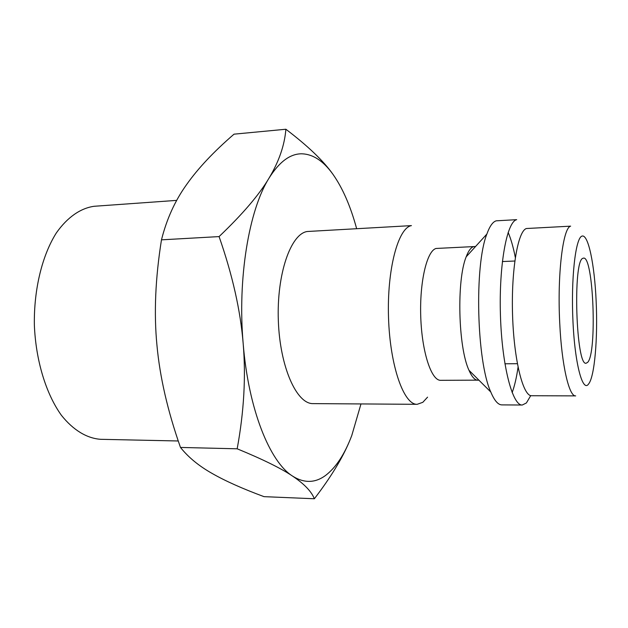 <?xml version="1.0" encoding="UTF-8"?>
<svg xmlns="http://www.w3.org/2000/svg" width="628" height="628" viewBox="0 0 628 628"><rect width="100%" height="100%" fill="white"/><g stroke="black" fill="none" stroke-linecap="round" stroke-linejoin="round"><path stroke-width="0.94" d="M427.566 397.155L422.809 402.32L417.18 404.314C403.882 405.005 390.043 366.21 388.528 317.862C386.872 269.53 398.128 227.76 411.434 225.617L307.241 231.504C290.756 233.797 276.618 274.106 278.33 320.516C279.868 366.933 296.659 404.228 313.137 403.616L417.18 404.314M478.881 380.152L440.683 380.317C431.436 380.811 421.953 352.363 420.76 317.195C419.465 282.035 426.875 250.776 436.091 248.46L475.561 246.498M477.979 380.254C474.878 380.223 471.887 376.91 468.998 370.308C458.189 347.496 456.517 280.151 466.18 256.821C468.386 250.964 470.819 247.581 473.481 246.671M501.851 404.887C498.067 404.84 494.385 400.554 490.798 392.013C476.636 361.359 474.25 265.385 486.865 234.063C489.714 226.166 492.847 221.755 496.238 220.821L516.695 219.667C506.89 221.637 498.844 264.883 500.438 315.17C501.913 365.472 512.472 405.79 522.268 405.029L501.851 404.887M530.739 395.616L526.405 402.948L522.268 405.029M531.626 395.726C523.077 396.401 513.916 360.119 512.558 314.989C511.106 269.875 517.951 230.649 526.484 228.514L570.64 226.159C562.963 227.493 557.169 274.491 559.744 323.216C561.683 365.229 569.101 396.817 575.68 395.883L531.626 395.726M360.982 403.937L351.766 435.542C344.733 454.13 336.043 467.397 325.697 475.349C315.232 483.128 304.203 483.387 292.593 476.118C304.156 483.858 311.409 491.402 314.377 498.758L264.019 496.654C242.526 488.702 225.209 480.954 212.068 473.41C198.88 465.968 188.345 457.31 180.479 447.442C167.668 411.002 159.818 376.871 156.929 345.047C153.844 313.286 155.359 278.22 161.475 239.841C166.695 219.054 175.055 200.646 186.571 184.616C198.001 168.406 213.818 151.591 234.032 134.164L285.881 129.242C284.602 145.256 278.958 161.592 268.957 178.25C279.099 162.071 289.901 153.915 301.361 153.797C312.728 153.986 323.224 160.76 332.824 174.129C342.598 187.96 350.526 206.117 356.626 228.608M178.258 440.982L100.582 439.31C86.954 438.328 73.311 430.235 61.395 415.289C46.017 393.858 35.78 360.527 34.359 324.974C33.802 289.39 42.155 255.4 56.332 232.941C67.4 217.202 80.58 208.182 94.145 206.282L176.719 200.379M587.643 362.364L586.183 363.196C576.049 366.988 572.626 260.746 582.855 258.32L583.569 258.1C593.523 256.051 597.228 353.329 587.643 362.364M243.185 343.697C237.415 278.44 248.994 209.94 268.957 178.25C259.215 194.735 242.581 214.187 219.078 236.591C232.478 274.946 240.516 310.648 243.185 343.697C245.98 376.792 243.978 411.835 237.172 448.8C262.857 459.366 281.336 468.472 292.593 476.118C269.789 461.98 248.429 409.236 243.185 343.697M332.824 174.129C323.475 160.886 307.83 145.924 285.881 129.242M314.377 498.758C330.697 477.413 342.362 458.322 349.372 441.492M219.078 236.591L161.475 239.841M237.172 448.8L180.479 447.442M508.154 232.407C510.925 238.883 513.312 247.236 515.321 257.48M518.053 367.215C516.554 377.538 514.583 386.008 512.142 392.61M596.145 301.157C597.895 337.911 594.661 376.588 588.632 383.92C582.721 392.9 574.856 364.02 572.964 321.355C570.891 278.848 575.46 238.357 581.834 236.167C588.185 233.318 594.543 264.231 596.145 301.157M468.998 370.308L490.798 392.013M466.18 256.821L486.865 234.063M517.37 363.706L504.904 363.793M514.819 261.02L502.361 261.546"/></g></svg>

